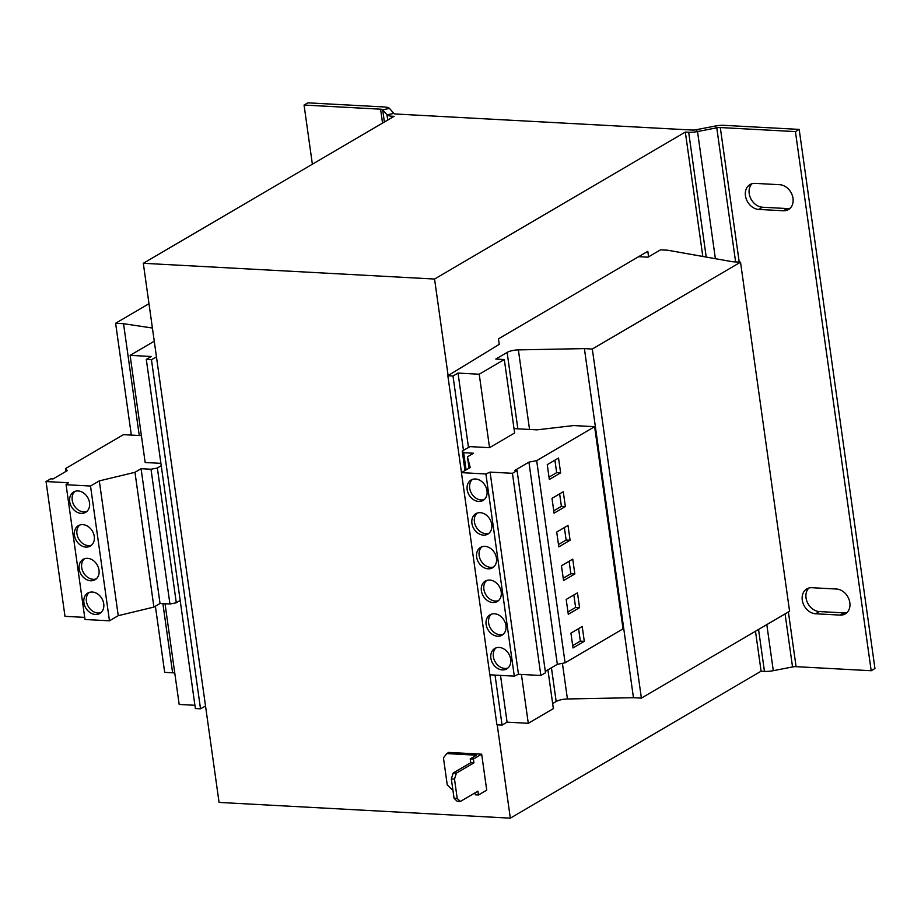 <?xml version="1.0" encoding="UTF-8"?>
<svg xmlns="http://www.w3.org/2000/svg" width="921" height="921" viewBox="0 0 921 921"><rect width="100%" height="100%" fill="white"/><g stroke="black" fill="none" stroke-linecap="round" stroke-linejoin="round"><path stroke-width="1.38" d="M793.004 198.349A13.723 10.833 -120.4 0 0 779.684 184.707L755.116 183.371A13.723 10.833 -120.4 0 0 750.005 184.568A13.723 10.833 -120.4 0 0 746.217 198.901A13.723 10.833 -120.4 0 0 758.777 209.435L783.345 210.759A13.723 10.833 -120.4 0 0 788.445 209.574A13.723 10.833 -120.4 0 0 793.004 198.349M849.83 602.691A13.723 10.833 -120.4 0 0 836.51 589.037L811.942 587.713A13.723 10.833 -120.4 0 0 806.831 588.899A13.723 10.833 -120.4 0 0 803.043 603.243A13.723 10.833 -120.4 0 0 815.603 613.766L840.171 615.101A13.723 10.833 -120.4 0 0 845.271 613.904A13.723 10.833 -120.4 0 0 849.83 602.691M476.652 557.067A11.835 9.337 -120.4 0 0 492.539 567.808A11.835 9.337 -120.4 0 0 496.465 558.138A11.835 9.337 -120.4 0 0 480.578 547.396A11.835 9.337 -120.4 0 0 476.652 557.067M481.902 546.786A11.835 9.337 -120.4 0 0 479.162 555.593A11.835 9.337 -120.4 0 0 493.725 566.945M471.92 523.37A11.835 9.337 -120.4 0 0 487.808 534.111A11.835 9.337 -120.4 0 0 491.733 524.44A11.835 9.337 -120.4 0 0 475.846 513.699A11.835 9.337 -120.4 0 0 471.92 523.37M477.17 513.089A11.835 9.337 -120.4 0 0 474.419 521.896A11.835 9.337 -120.4 0 0 488.982 533.247M467.177 489.673A11.835 9.337 -120.4 0 0 483.065 500.414A11.835 9.337 -120.4 0 0 486.99 490.743A11.835 9.337 -120.4 0 0 471.103 480.002A11.835 9.337 -120.4 0 0 467.177 489.673M472.438 479.392A11.835 9.337 -120.4 0 0 469.687 488.211A11.835 9.337 -120.4 0 0 484.25 499.562M481.384 590.764A11.835 9.337 -120.4 0 0 497.271 601.505A11.835 9.337 -120.4 0 0 501.197 591.835A11.835 9.337 -120.4 0 0 485.309 581.093A11.835 9.337 -120.4 0 0 481.384 590.764M486.645 580.483A11.835 9.337 -120.4 0 0 483.893 589.29A11.835 9.337 -120.4 0 0 498.457 600.642M486.127 624.461A11.835 9.337 -120.4 0 0 502.014 635.202A11.835 9.337 -120.4 0 0 505.94 625.532A11.835 9.337 -120.4 0 0 490.053 614.791A11.835 9.337 -120.4 0 0 486.127 624.461M491.377 614.18A11.835 9.337 -120.4 0 0 488.625 622.987A11.835 9.337 -120.4 0 0 503.188 634.339M490.858 658.147A11.835 9.337 -120.4 0 0 506.746 668.888A11.835 9.337 -120.4 0 0 510.671 659.217A11.835 9.337 -120.4 0 0 494.784 648.476A11.835 9.337 -120.4 0 0 490.858 658.147M496.108 647.866A11.835 9.337 -120.4 0 0 493.368 656.685A11.835 9.337 -120.4 0 0 507.932 668.036M89.521 502.705A11.835 9.337 -120.4 0 0 73.634 491.964A11.835 9.337 -120.4 0 0 69.708 501.634A11.835 9.337 -120.4 0 0 85.595 512.375A11.835 9.337 -120.4 0 0 89.521 502.705M74.958 491.354A11.835 9.337 -120.4 0 0 72.218 500.161A11.835 9.337 -120.4 0 0 86.781 511.512M94.264 536.402A11.835 9.337 -120.4 0 0 78.377 525.661A11.835 9.337 -120.4 0 0 74.451 535.331A11.835 9.337 -120.4 0 0 90.339 546.072A11.835 9.337 -120.4 0 0 94.264 536.402M79.701 525.051A11.835 9.337 -120.4 0 0 76.95 533.858A11.835 9.337 -120.4 0 0 91.513 545.209M103.728 603.785A11.835 9.337 -120.4 0 0 87.84 593.043A11.835 9.337 -120.4 0 0 83.915 602.714A11.835 9.337 -120.4 0 0 99.802 613.455A11.835 9.337 -120.4 0 0 103.728 603.785M89.164 592.433A11.835 9.337 -120.4 0 0 86.424 601.252A11.835 9.337 -120.4 0 0 100.988 612.603M98.996 570.087A11.835 9.337 -120.4 0 0 83.109 559.346A11.835 9.337 -120.4 0 0 79.183 569.017A11.835 9.337 -120.4 0 0 95.07 579.758A11.835 9.337 -120.4 0 0 98.996 570.087M84.433 558.736A11.835 9.337 -120.4 0 0 81.693 567.555A11.835 9.337 -120.4 0 0 96.256 578.906M570.087 540.259L558.805 546.867L556.721 532.05L568.004 525.431L570.087 540.259L566.127 540.04L558.483 544.53M463.459 450.357L453.005 376.021L458.025 373.074L479.219 374.225L489.546 447.675L470.009 446.627L462.238 451.048L463.666 452.706L473.578 453.236L467.442 456.828L470.217 467.5L461.444 472.646L485.897 473.97L490.064 472.105L512.444 473.313L517.084 470.585L514.724 470.458L528.919 462.146L536.678 460.638L594.609 426.688L623.022 628.859L565.091 662.809L557.332 664.317L545.301 671.363M536.678 460.638L565.091 662.809M549.342 479.484L547.258 464.656L558.54 458.048L560.624 472.864L549.342 479.484M551.99 498.353L563.272 491.733L565.356 506.562L554.074 513.181L551.99 498.353M475.006 792.866L475.282 794.811L478.448 794.984L486.725 790.137L481.671 754.195L473.394 759.042L473.935 762.864L456.379 773.145L454.502 779.108L451.336 778.936L454.053 798.254L457.219 798.426L460.362 801.454L457.184 801.282L454.053 798.254M451.336 778.936L453.213 772.972L470.769 762.692L470.228 758.869L476.502 755.197L446.777 753.585L443.45 757.868L447.238 784.819L451.831 789.527L452.833 789.585M454.502 779.108L457.219 798.426M478.448 794.984L477.907 791.162L460.362 801.454M481.671 754.195L448.78 752.411L446.777 753.585M473.394 759.042L470.228 758.869M470.769 762.692L473.935 762.864M453.213 772.972L456.379 773.145M497.213 724.839L510.326 818.159L219.071 802.421L143.308 263.291L394.084 116.334L392.162 116.23L392.323 117.358M448.124 375.572L434.562 279.04L143.308 263.291M154.256 341.207L130.114 355.356L145.173 462.503L160.91 463.355M165.032 603.75L179.181 704.438L194.907 705.29M146.301 359.443L151.458 359.72L200.513 708.802L195.367 708.525L146.301 359.443L151.32 356.496L130.114 355.356M521.413 674.437L528.286 723.307L553.36 708.606L547.914 669.832M453.005 376.021L447.859 375.745L499.251 344.35M200.513 708.802L205.533 706.027M151.458 359.72L156.466 356.945M447.859 375.745L461.479 472.634M489.891 674.817L496.914 724.815L502.072 725.103L507.08 722.156L528.286 723.307M495.038 675.093L502.072 725.103M458.025 373.074L468.478 447.491M500.506 675.392L507.08 722.156M489.546 447.675L514.62 432.985L504.305 359.524L495.786 359.063L507.126 352.421L517.855 428.829M479.219 374.225L504.305 359.524M552.658 703.575L556.18 701.503A9.463 2.694 -8 0 1 567.428 698.97L633.452 697.692L584.398 348.61L518.373 349.888A9.463 2.694 -8 0 0 507.126 352.421M584.398 348.61L592.318 349.036L641.384 698.118L633.452 697.692M641.384 698.118L789.585 611.268L740.53 262.186L732.598 261.748L667.667 250.213L660.541 249.833L648.004 257.178L638.667 256.671M592.318 349.036L740.53 262.186M148.983 303.711L115.62 323.271L131.335 435.092M155.384 606.214L164.675 672.353L172.607 672.779L162.89 603.635M152.402 328.037L123.541 323.697L139.255 435.518M123.541 323.697L115.62 323.271M174.771 673.101L172.607 672.779M510.326 818.159L761.103 671.19L755.485 631.242M702.815 256.464L685.328 132.071L434.562 279.04M648.58 256.844L647.808 251.318L498.468 338.836L499.194 344.005M761.103 671.19L764.453 671.374A11.835 3.362 172 0 0 773.295 670.684L792.532 666.942A4.732 1.347 -8 0 1 796.078 666.666L871.185 670.73L795.422 131.599L720.303 127.547L739.218 262.117M393.854 113.444L386.993 114.78L382.664 109.76A4.732 1.347 172 0 0 380.592 109.185L304.057 105.052L307.821 102.841L384.356 106.974A11.835 3.362 172 0 1 389.525 108.436L393.854 113.444A4.732 1.347 -8 0 0 395.926 114.02L692.442 130.057A4.732 1.347 -8 0 0 695.977 129.769L715.226 126.039L716.768 127.823L697.519 131.553A11.835 3.362 -8 0 1 688.678 132.256L685.328 132.071M735.614 261.921L716.768 127.823A4.732 1.347 172 0 1 720.303 127.547M715.226 126.039A11.835 3.362 172 0 1 724.067 125.337L799.186 129.401L795.422 131.599M799.186 129.401L874.95 668.519L871.185 670.73M752.031 183.705A13.723 10.833 -120.4 0 0 750.488 197.98A13.723 10.833 -120.4 0 0 762.53 207.225L787.11 208.56A13.723 10.833 -120.4 0 0 790.183 208.227M808.857 588.047A13.723 10.833 -120.4 0 0 807.314 602.322A13.723 10.833 -120.4 0 0 819.368 611.567L843.935 612.891A13.723 10.833 -120.4 0 0 847.009 612.569M387.729 120.052L386.993 114.78A11.835 3.362 -8 0 0 392.162 116.23M304.057 105.052L312.369 164.214M462.238 451.048L464.978 470.573M594.609 426.688L573.61 425.56L536.931 429.854L514.01 428.622M461.444 472.646L489.857 674.817L514.309 676.141L518.477 674.276L540.857 675.484L545.497 672.756L517.084 470.585M490.064 472.105L518.477 674.276M485.897 473.97L514.309 676.141M512.444 473.313L540.857 675.484M528.919 462.146L557.332 664.317M463.666 452.706L466.084 469.929M467.442 456.828L469.042 468.202M561.465 565.736L563.548 580.564L574.831 573.956L572.747 559.128L561.465 565.736M566.196 599.433L568.28 614.261L579.562 607.653L577.479 592.825L566.196 599.433M582.222 626.522L570.928 633.13L573.012 647.958L584.294 641.338L582.222 626.522M161.233 465.669L157.353 468.006L150.998 469.238L141.086 468.708L134.961 472.3L99.307 480.889L90.523 486.035L66.07 484.711L68.419 482.754L46.05 481.545L50.701 478.816L53.061 478.943L67.256 470.631L65.506 468.605L123.437 434.666L141.397 435.633M180.171 600.446L176.302 602.783L169.936 604.015L160.035 603.485L153.899 607.077L118.245 615.677L109.461 620.812L85.008 619.499L66.07 484.711M84.72 617.392L64.988 616.322L46.05 481.545M65.909 471.425L65.506 468.605M176.302 602.783L157.353 468.006M169.936 604.015L150.998 469.238M160.035 603.485L141.086 468.708M153.899 607.077L134.961 472.3M118.245 615.677L99.307 480.889M109.461 620.812L90.523 486.035M572.689 645.609L580.334 641.131L578.584 628.652M580.334 641.131L584.294 641.338M567.946 611.924L575.602 607.434L573.852 594.954M575.602 607.434L579.562 607.653M563.215 578.227L570.87 573.737L569.109 561.257M570.87 573.737L574.831 573.956M554.903 460.178L556.664 472.657L560.624 472.864M556.664 472.657L549.008 477.136M564.377 527.56L566.127 540.04M559.646 493.863L561.396 506.354L553.74 510.833M561.396 506.354L565.356 506.562M551.437 667.771L556.18 701.503M518.373 349.888L529.552 429.462M562.42 663.327L567.428 698.97M688.678 132.256L706.223 257.063M758.559 629.446L764.453 671.374M695.977 129.769L697.519 131.553L715.387 258.697M785.083 613.904L792.532 666.942M766.813 624.611L773.295 670.684M788.388 611.97L796.078 666.666M389.525 108.436L382.664 109.76L384.391 122.009M380.592 109.185L382.549 123.092M819.368 611.567L815.603 613.766M840.171 615.101L843.935 612.891M762.53 207.225L758.777 209.435M783.345 210.759L787.11 208.56"/></g></svg>
